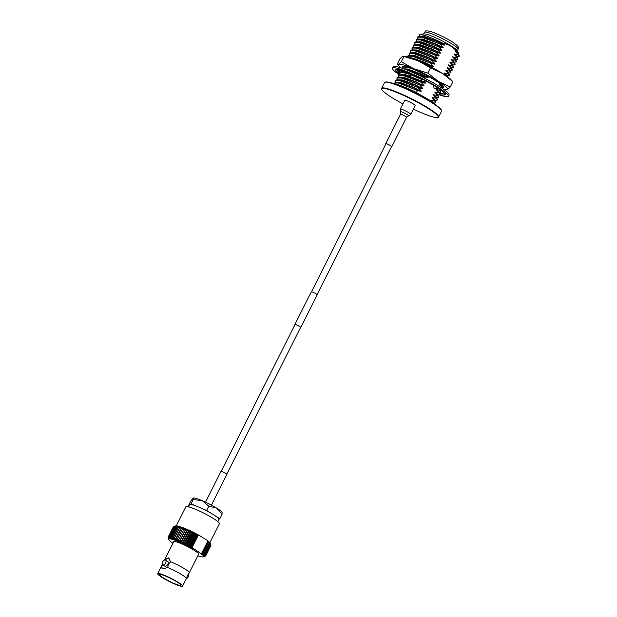 <?xml version="1.0" encoding="UTF-8"?>
<svg xmlns="http://www.w3.org/2000/svg" width="617" height="617" viewBox="0 0 617 617"><rect width="100%" height="100%" fill="white"/><g stroke="black" fill="none" stroke-linecap="round" stroke-linejoin="round"><path stroke-width="0.93" d="M300.572 327.496A3.316 0.424 -153.3 0 0 300.803 327.457A3.316 0.424 -153.3 0 0 298.898 326.046A3.316 0.424 -153.3 0 0 295.504 324.519A3.316 0.424 -153.3 0 0 294.88 324.473A3.316 0.424 -153.3 0 0 294.98 324.681M300.803 327.457L317.215 294.818A3.316 0.424 -153.3 0 0 315.318 293.407A3.316 0.424 -153.3 0 0 311.924 291.88A3.316 0.424 -153.3 0 0 311.292 291.833L294.88 324.473M211.438 505.13L226.933 474.326A3.316 0.424 -153.3 0 0 225.028 472.915A3.316 0.424 -153.3 0 0 221.634 471.396A3.316 0.424 -153.3 0 0 221.009 471.349L205.515 502.153M167.516 561.37A2.761 1.55 121.8 0 1 167.739 561.47A2.761 1.55 121.8 0 1 167.716 564.447A2.761 1.55 121.8 0 1 165.055 566.267A2.761 1.55 121.8 0 1 164.832 566.167A2.761 1.55 121.8 0 1 164.639 566.013M165.341 560.02A2.761 1.55 121.8 0 1 165.564 560.12A2.761 1.55 121.8 0 1 165.533 563.097A2.761 1.55 121.8 0 1 162.873 564.917A2.761 1.55 121.8 0 1 162.649 564.817A2.761 1.55 121.8 0 1 162.68 561.84A2.761 1.55 121.8 0 1 165.341 560.02M186.388 578.545L187.429 575.507L189.242 572.861A13.929 1.797 -153.3 0 0 189.28 572.807A13.929 1.797 -153.3 0 0 183.419 568.087A13.929 1.797 -153.3 0 0 170.6 561.748L168.402 564.424L167.685 567.54A13.929 1.797 26.7 0 1 180.311 573.771A13.929 1.797 26.7 0 1 186.388 578.545A13.929 1.797 26.7 0 1 186.365 578.599L182.57 586.15A13.929 1.797 26.7 0 1 179.925 585.957A13.929 1.797 26.7 0 1 165.665 579.571A13.929 1.797 26.7 0 1 157.69 573.633A13.929 1.797 26.7 0 1 160.327 573.825A13.929 1.797 26.7 0 1 174.588 580.219A13.929 1.797 26.7 0 1 182.57 586.15M221.973 512.912L222.051 514.393L216.567 508.076L208.831 506.218L202.145 500.642A16.273 2.098 -153.3 0 0 196.106 498.389A16.273 2.098 -153.3 0 0 193.26 497.988A16.273 2.098 -153.3 0 0 193.244 497.988L190.815 501.019L188.655 505.315L189.164 505.632M222.251 512.958L222.089 512.48A16.273 2.098 -153.3 0 0 216.567 508.076A16.273 2.098 26.7 0 0 202.145 500.642L193.214 499.523L191.054 503.819L190.067 504.436A16.358 2.106 26.7 0 1 192.766 504.883A16.358 2.106 26.7 0 1 197.471 506.572A16.358 2.106 26.7 0 1 200.255 507.76A16.358 2.106 26.7 0 1 212.101 513.876A16.358 2.106 26.7 0 1 214.461 515.334A16.358 2.106 26.7 0 1 218.904 519.306A16.358 2.106 26.7 0 1 218.888 519.352L217.778 521.558M176.3 525.8L185.84 506.827A18.788 2.422 26.7 0 1 189.411 507.089A18.788 2.422 26.7 0 1 208.646 515.704A18.788 2.422 26.7 0 1 219.413 523.71L209.873 542.682M162.703 568.828A6.185 3.478 121.8 0 1 161.901 566.005C161.392 567.532 161.7 568.488 162.826 568.866L167.685 567.54M161.7 574.682A11.97 1.542 -153.3 0 0 159.433 574.512A11.97 1.542 -153.3 0 0 166.297 579.61A11.97 1.542 -153.3 0 0 178.552 585.109A11.97 1.542 -153.3 0 0 180.827 585.271A11.97 1.542 -153.3 0 0 173.963 580.173A11.97 1.542 -153.3 0 0 161.7 574.682M164.5 560.089L173.77 541.649A13.929 1.797 26.7 0 1 176.416 541.842A13.929 1.797 26.7 0 1 190.676 548.235A13.929 1.797 26.7 0 1 198.659 554.166L189.28 572.807M170.6 561.748L168.341 557.899L164.94 559.974A6.185 3.478 121.8 0 1 169.205 558.393M168.865 558.138L168.341 557.899M172.475 539.405A19.528 2.514 -153.3 0 0 172.004 539.273L172.043 537.438A21.001 2.707 26.7 0 1 172.097 537.453A21.001 2.707 26.7 0 1 172.151 537.476L172.976 539.551A19.528 2.514 -153.3 0 0 172.475 539.405M222.051 514.393L219.891 518.696L214.461 515.334M218.904 519.306L219.891 518.696M208.831 506.218L206.672 510.514L200.255 507.76M212.101 513.876L206.672 510.514M197.471 506.572L191.054 503.819M193.214 499.523L193.136 498.042M188.547 506.858L189.658 504.652A16.358 2.106 26.7 0 0 189.643 504.706L188.655 505.315M201.582 553.464L201.165 553.811A19.528 2.514 -153.3 0 0 200.355 553.218L201.582 553.464L207.752 541.202L206.919 540.168A19.528 2.514 26.7 0 1 207.728 540.762L207.752 541.202M202.978 553.626L201.913 554.405A19.528 2.514 -153.3 0 0 201.165 553.811L202.978 553.626L208.615 542.428L207.728 540.762A19.528 2.514 26.7 0 1 208.484 541.348L208.615 542.428M168.811 539.605L168.102 537.523A21.001 2.707 26.7 0 1 168.094 537.492L168.734 539.312L168.079 537.245A21.001 2.707 26.7 0 1 168.086 537.222L168.796 539.096L168.217 537.037A21.001 2.707 26.7 0 1 168.24 537.021L168.996 538.942L168.495 536.913A21.001 2.707 26.7 0 1 168.534 536.906L169.336 538.865L168.927 536.859A21.001 2.707 26.7 0 1 168.981 536.859L169.806 538.857L169.505 536.89A21.001 2.707 26.7 0 1 169.575 536.898L170.415 538.926L170.215 536.998A21.001 2.707 26.7 0 1 170.3 537.014L171.148 539.065L171.063 537.183A21.001 2.707 26.7 0 1 171.164 537.206L172.004 539.273A19.528 2.514 -153.3 0 0 171.148 539.065A19.528 2.514 -153.3 0 0 170.415 538.926A19.528 2.514 -153.3 0 0 169.806 538.857A19.528 2.514 -153.3 0 0 169.336 538.865A19.528 2.514 -153.3 0 0 168.996 538.942A19.528 2.514 -153.3 0 0 168.796 539.096A19.528 2.514 -153.3 0 0 168.734 539.312A19.528 2.514 -153.3 0 0 168.773 539.497A19.528 2.514 -153.3 0 0 168.811 539.605A19.528 2.514 -153.3 0 0 169.035 539.968A19.528 2.514 -153.3 0 0 169.397 540.384A19.528 2.514 -153.3 0 0 169.891 540.87A19.528 2.514 -153.3 0 0 170.516 541.41A19.528 2.514 -153.3 0 0 171.264 542.004A19.528 2.514 -153.3 0 0 172.074 542.59L173.007 543.168M191.663 547.032L191.509 547.842A19.528 2.514 -153.3 0 0 189.997 547.024L191.185 546.33L191.663 547.032L197.61 535.209L196.823 535.132L196.561 533.975A19.528 2.514 26.7 0 1 198.072 534.785L197.61 535.209M192.882 548.59A19.528 2.514 -153.3 0 0 191.509 547.842L192.049 547.557L200.355 553.218M199.445 535.541L198.072 534.785A19.528 2.514 26.7 0 1 199.445 535.541L206.919 540.168M197.864 555.74A19.528 2.514 -153.3 0 0 198.373 555.917A19.528 2.514 -153.3 0 0 199.453 556.264A19.528 2.514 -153.3 0 0 200.425 556.542A19.528 2.514 -153.3 0 0 201.273 556.75A19.528 2.514 -153.3 0 0 202.014 556.889A19.528 2.514 -153.3 0 0 202.615 556.958A19.528 2.514 -153.3 0 0 203.093 556.95A19.528 2.514 -153.3 0 0 203.363 556.896A19.528 2.514 -153.3 0 0 203.433 556.873A19.528 2.514 -153.3 0 0 203.633 556.719A19.528 2.514 -153.3 0 0 203.695 556.495A19.528 2.514 -153.3 0 0 203.61 556.21A19.528 2.514 -153.3 0 0 203.394 555.848A19.528 2.514 -153.3 0 0 203.032 555.423A19.528 2.514 -153.3 0 0 202.538 554.945A19.528 2.514 -153.3 0 0 201.913 554.405L204.073 553.858L209.325 543.415L208.484 541.348A19.528 2.514 26.7 0 1 209.109 541.888A19.528 2.514 26.7 0 1 209.603 542.374A19.528 2.514 26.7 0 1 209.957 542.79A19.528 2.514 26.7 0 1 210.181 543.153A19.528 2.514 26.7 0 1 210.22 543.261A19.528 2.514 26.7 0 1 210.25 543.346M189.997 547.024A19.528 2.514 -153.3 0 0 188.447 546.222A19.528 2.514 -153.3 0 0 186.889 545.428A19.528 2.514 -153.3 0 0 185.316 544.657A19.528 2.514 -153.3 0 0 183.758 543.916A19.528 2.514 -153.3 0 0 182.216 543.207A19.528 2.514 -153.3 0 0 180.704 542.528A19.528 2.514 -153.3 0 0 179.239 541.896A19.528 2.514 -153.3 0 0 177.835 541.317A19.528 2.514 -153.3 0 0 176.493 540.785A19.528 2.514 -153.3 0 0 175.228 540.315A19.528 2.514 -153.3 0 0 174.056 539.898A19.528 2.514 -153.3 0 0 172.976 539.551L173.138 537.777L178.39 527.327L179.547 526.494A19.528 2.514 26.7 0 1 180.619 526.841A19.528 2.514 26.7 0 1 181.791 527.257A19.528 2.514 26.7 0 1 183.056 527.728A19.528 2.514 26.7 0 1 184.398 528.26A19.528 2.514 26.7 0 1 185.81 528.838A19.528 2.514 26.7 0 1 187.275 529.471A19.528 2.514 26.7 0 1 188.779 530.15A19.528 2.514 26.7 0 1 190.321 530.859A19.528 2.514 26.7 0 1 191.887 531.607A19.528 2.514 26.7 0 1 193.453 532.378A19.528 2.514 26.7 0 1 195.018 533.165A19.528 2.514 26.7 0 1 196.561 533.975L195.45 534.823L190.198 545.266L189.997 547.024L196.561 533.975M168.495 536.913L173.747 526.471L175.56 525.885A19.528 2.514 26.7 0 1 175.629 525.861A19.528 2.514 26.7 0 1 175.899 525.807A19.528 2.514 26.7 0 1 176.377 525.8A19.528 2.514 26.7 0 1 176.986 525.869A19.528 2.514 26.7 0 1 177.719 526.008A19.528 2.514 26.7 0 1 178.575 526.216A19.528 2.514 26.7 0 1 179.547 526.494L177.411 527.026L172.151 537.476M198.219 535.294L192.049 547.557M191.509 547.842L198.072 534.785M196.823 535.132L191.185 546.33M208.137 541.726L202.191 553.549M204.073 553.858A21.001 2.707 26.7 0 1 204.142 553.919L202.538 554.945L204.682 554.413L209.934 543.963L209.109 541.888L209.402 543.477L204.142 553.919M204.682 554.413A21.001 2.707 26.7 0 1 204.744 554.467L203.032 555.423L205.153 554.899L210.405 544.456L209.603 542.374L209.996 544.024L204.744 554.467M205.153 554.899A21.001 2.707 26.7 0 1 205.191 554.945L203.394 555.848L205.469 555.323L210.721 544.88L209.957 542.79L210.443 544.502L205.191 554.945M205.469 555.323A21.001 2.707 26.7 0 1 205.5 555.362L203.61 556.21L205.638 555.678L210.891 545.235L210.22 543.261M205.638 555.678A21.001 2.707 26.7 0 1 205.654 555.709L210.906 545.266A21.001 2.707 -153.3 0 0 210.891 545.235L210.181 543.153L210.752 544.919L205.5 555.362M205.654 555.709L203.695 556.495L205.662 555.956L210.86 545.351M210.914 545.513A21.001 2.707 -153.3 0 1 210.906 545.536L205.654 555.986M173.385 526.756L168.086 537.222M168.217 537.037L173.47 526.594A21.001 2.707 -153.3 0 1 173.493 526.579L168.24 537.021M168.927 536.859L174.179 526.417L175.899 525.807L173.786 526.455L168.534 536.906M169.505 536.89L174.758 526.448L176.377 525.8L174.233 526.417L168.981 536.859M170.215 536.998L175.467 526.556L176.986 525.869L174.827 526.455L169.575 536.898M171.063 537.183L176.315 526.741L177.719 526.008L175.552 526.571L170.3 537.014M172.043 537.438L177.295 526.995L178.575 526.216L176.416 526.764L171.164 537.206M173.138 537.777A21.001 2.707 26.7 0 1 173.261 537.816L174.056 539.898L174.341 538.178L179.593 527.736L180.619 526.841L178.514 527.373L173.261 537.816M174.341 538.178A21.001 2.707 26.7 0 1 174.48 538.225L175.228 540.315L181.791 527.257L179.732 527.782L174.48 538.225M175.652 538.649A21.001 2.707 26.7 0 1 175.799 538.703L176.493 540.785L183.056 527.728L181.051 528.26L175.799 538.703M177.048 539.189A21.001 2.707 26.7 0 1 177.202 539.25L177.835 541.317L184.398 528.26L182.455 528.808L177.202 539.25M178.521 539.782A21.001 2.707 26.7 0 1 178.691 539.852L179.239 541.896L185.81 528.838L183.943 529.409L178.691 539.852M180.071 540.438A21.001 2.707 26.7 0 1 180.241 540.507L180.704 542.528L181.668 541.132L187.275 529.471L185.493 530.065L180.241 540.507M181.668 541.132A21.001 2.707 26.7 0 1 181.838 541.217L182.216 543.207L183.311 541.88L188.779 530.15L187.098 530.767L181.838 541.217M183.311 541.88A21.001 2.707 26.7 0 1 183.488 541.965L183.758 543.916L184.977 542.659L190.229 532.216L190.321 530.859L188.74 531.515L183.488 541.965M184.977 542.659A21.001 2.707 26.7 0 1 185.154 542.752L185.316 544.657L186.658 543.477L191.91 533.034L191.887 531.607L190.406 532.301L185.154 542.752M186.658 543.477A21.001 2.707 26.7 0 1 186.843 543.569L186.889 545.428L188.347 544.317L193.599 533.875L193.453 532.378L192.095 533.119L186.843 543.569M188.347 544.317A21.001 2.707 26.7 0 1 188.524 544.41L188.447 546.222L190.021 545.173L195.273 534.731L195.018 533.165L193.777 533.967L188.524 544.41M168.773 539.497L168.102 537.523M162.348 568.658L162.826 568.866M161.901 566.005L162.903 564.971M157.69 573.633L161.484 566.09A13.929 1.797 26.7 0 1 161.515 566.036A13.929 1.797 26.7 0 1 161.963 565.889M189.658 504.652A16.358 2.106 26.7 0 1 190.067 504.436M188.447 546.222L195.018 533.165M186.889 545.428L193.453 532.378M185.316 544.657L191.887 531.607M183.758 543.916L190.321 530.859M182.216 543.207L188.779 530.15M180.704 542.528L187.275 529.471M179.239 541.896L185.81 528.838M188.216 574.157A2.761 1.55 121.8 0 1 188.316 576.579A2.761 1.55 121.8 0 1 186.265 578.808M410.822 114.438L415.256 105.63A5.892 0.756 -153.3 0 0 413.984 104.389A5.892 0.756 -153.3 0 0 408.307 101.35A5.892 0.756 -153.3 0 0 404.721 100.332L400.294 109.14A5.892 0.756 -153.3 0 1 403.88 110.158A5.892 0.756 -153.3 0 1 409.549 113.204A5.892 0.756 -153.3 0 1 410.822 114.438L408.824 115.88M391.502 146.707A3.386 0.44 -153.3 0 0 391.81 146.669A3.386 0.44 -153.3 0 0 391.078 145.959A3.386 0.44 -153.3 0 0 387.815 144.208A3.386 0.44 -153.3 0 0 385.756 143.622A3.386 0.44 -153.3 0 0 385.91 143.892M402.461 66.705A23.022 2.969 26.7 0 1 402.469 66.682A23.022 2.969 26.7 0 1 402.816 66.42A23.022 2.969 26.7 0 1 406.842 66.998A23.022 2.969 26.7 0 1 429.147 76.87A23.022 2.969 26.7 0 1 443.615 86.943A23.022 2.969 26.7 0 1 443.615 87.375A23.022 2.969 26.7 0 1 442.412 87.699M446.191 89.511L447.541 89.627L450.271 86.982L438.355 81.413L427.828 73.084L413.876 68.788A27.634 3.555 -153.3 0 0 403.618 64.962A27.634 3.555 -153.3 0 0 398.574 64.369L397.225 64.261L399.878 58.985L402.616 56.34L404.605 56.24A27.634 3.555 26.7 0 1 407.66 56.934A27.634 3.555 26.7 0 1 417.91 60.751L403.958 56.456L401.305 61.723L398.574 64.369A27.634 3.555 -153.3 0 0 399.423 66.536A27.634 3.555 -153.3 0 0 400.888 67.839M417.91 60.751A27.634 3.555 26.7 0 1 442.397 73.384A27.634 3.555 26.7 0 1 450.726 79.431L452.924 81.706L442.397 73.384L430.481 67.816L417.91 60.751M450.271 86.982L452.924 81.706M427.828 73.084L430.481 67.816M443.623 89.334A27.634 3.555 -153.3 0 0 445.543 89.727A27.634 3.555 -153.3 0 0 447.541 89.627A27.634 3.555 -153.3 0 0 438.355 81.413A27.634 3.555 26.7 0 0 413.876 68.788L401.305 61.723M399.423 66.536L397.225 64.261M402.485 66.651L402.469 66.682A23.022 2.969 26.7 0 1 402.485 66.651A23.022 2.969 26.7 0 1 424.388 74.349A23.022 2.969 26.7 0 1 443.631 87.344A23.022 2.969 26.7 0 1 443.623 87.359L443.615 87.375M398.929 74.518A31.313 4.034 26.7 0 1 392.451 68.148L393.114 66.844A31.313 4.034 26.7 0 1 399.06 67.276A31.313 4.034 26.7 0 1 431.113 81.645A31.313 4.034 26.7 0 1 449.06 94.987L448.405 96.291A31.313 4.034 26.7 0 1 442.458 95.859A31.313 4.034 26.7 0 1 439.204 94.81M392.451 68.148A31.313 4.034 26.7 0 1 398.405 68.587A31.313 4.034 26.7 0 1 430.458 82.956A31.313 4.034 26.7 0 1 448.405 96.291M439.142 88.84A27.634 3.555 26.7 0 1 444.232 92.859A27.634 3.555 26.7 0 1 444.317 92.951L445.474 94.177L440.507 93.514L440.785 89.982M425.846 81.012A27.634 3.555 26.7 0 1 435.733 86.635A27.634 3.555 26.7 0 1 435.972 86.781L439.304 88.848L434.337 88.617L432.987 84.984M396.369 69.374L395.821 70.5A27.634 3.555 26.7 0 1 395.744 69.806A27.634 3.555 26.7 0 1 397.217 69.412A27.634 3.555 26.7 0 1 397.325 69.42L399.06 69.69A27.634 3.555 26.7 0 1 406.672 72.143A27.634 3.555 26.7 0 1 406.935 72.243L410.459 73.67A27.634 3.555 26.7 0 1 421.38 78.714A27.634 3.555 26.7 0 1 421.696 78.876L425.931 80.989L422.545 81.884L404.76 74.804L401.682 74.356L398.335 74.904L398.227 75.976L398.968 77.133M399.569 71.125L396.5 69.459M400.04 74.426A27.634 3.555 26.7 0 1 399.222 73.824M439.882 92.758A27.634 3.555 26.7 0 1 439.289 92.573M445.119 94.131A27.634 3.555 26.7 0 1 445.112 94.632A27.634 3.555 26.7 0 1 443.646 95.026A27.634 3.555 26.7 0 1 443.538 95.018L439.651 94.779M399.723 73.492L398.736 74.133L395.821 70.5M443.646 95.026L444.888 94.709L445.435 93.607M441.525 87.899L441.973 88.192M440.553 92.92L439.929 93.522M444.325 94.023L444.888 94.709M439.597 93.028L440.561 92.095M398.736 74.133L399.068 72.845L396.415 69.436M399.068 72.845L399.515 72.559M398.79 69.505L400.541 72.937L401.343 71.88L400.379 70.014M401.343 71.88L401.351 70.292M408.762 70.801L408.4 70.037L406.094 69.721M405.678 71.757C407.397 72.544 408.462 73.408 408.894 74.333L409.634 75.899L410.799 75.073L410.937 73.87M410.452 73.6L409.634 75.899M421.272 76.5L420.601 75.274L418.565 75.189M420.462 78.259L422.545 81.884M433.682 83.094L433.296 82.053L432.602 82.477M433.296 82.053L432.995 82.701M400.541 112.078A4.751 0.609 26.7 0 1 400.294 111.677A4.751 0.609 26.7 0 1 401.197 111.746A4.751 0.609 26.7 0 1 406.063 113.929A4.751 0.609 26.7 0 1 408.786 115.95A4.751 0.609 26.7 0 1 408.315 115.988M413.459 109.194A31.536 4.064 -153.3 0 0 432.178 116.713A31.536 4.064 -153.3 0 0 437.684 117.5A31.536 4.064 -153.3 0 0 421.781 104.666A31.536 4.064 -153.3 0 0 387.808 89.249A31.536 4.064 -153.3 0 0 381.815 89.403A31.536 4.064 -153.3 0 0 402.932 103.895M381.815 89.403L381.653 88.917A31.907 4.111 26.7 0 1 381.653 88.316A31.907 4.111 26.7 0 1 387.707 88.755A31.907 4.111 26.7 0 1 420.37 103.394A31.907 4.111 26.7 0 1 438.656 116.991A31.907 4.111 26.7 0 1 438.178 117.346L437.684 117.5M385.023 82.215L385.509 82.061A31.536 4.064 26.7 0 1 391.024 82.848A31.536 4.064 26.7 0 1 421.565 96.368A31.536 4.064 26.7 0 1 441.379 110.158L441.541 110.644A31.907 4.111 -153.3 0 0 421.504 96.692A31.907 4.111 -153.3 0 0 390.6 83.017A31.907 4.111 -153.3 0 0 385.023 82.215A31.907 4.111 -153.3 0 0 384.538 82.57L381.653 88.316M438.656 116.991L441.548 111.245A31.907 4.111 -153.3 0 0 441.541 110.644M458.123 54.08L458.601 53.332L457.097 50.586A18.865 2.429 -153.3 0 0 444.896 42.288A18.865 2.429 -153.3 0 0 427.064 34.436A18.865 2.429 -153.3 0 0 423.964 33.92L419.622 34.529L419.491 36.334M458.601 53.332L456.75 51.496C453.125 46.954 448.598 44.247 443.183 43.383C435.317 39.395 428.753 36.642 423.478 35.115L419.622 34.529M456.75 51.496L455.385 51.52L459.148 55.538L459.141 56.494L457.853 54.728L454.012 54.242L457.783 58.26L457.775 59.217L456.487 57.45L452.647 56.965L456.441 61.014L456.41 61.931L455.115 60.173L451.274 59.679L455.045 63.698L455.038 64.654L453.75 62.888L449.909 62.402L453.68 66.42L453.672 67.376L452.384 65.61L448.544 65.124L452.307 69.143L452.3 70.091L451.012 68.333L447.171 67.839L450.942 71.857L450.934 72.814L449.646 71.048L445.806 70.562L449.577 74.58L449.569 75.536L448.281 73.77L444.441 73.276L448.204 77.295M458.045 54.234L458.084 53.378L455.554 51.18M459.148 55.538L455.385 51.52M432.918 102.229L431.507 101.227M433.62 102.746L430.759 100.478M433.975 103.024L435.887 102.73L434.599 100.972L430.928 100.139M435.887 102.73L435.918 101.813L434.599 100.972M435.895 101.782L434.646 99.939L432.124 97.756L434.769 100.633M434.792 100.478L434.831 99.615L432.124 97.756M434.453 100.34L436.682 100.239L437.252 100.016L437.114 99.437L435.964 98.25L432.293 97.417M437.252 100.016L437.283 99.09L435.964 98.25M437.26 99.059L436.011 97.216L433.496 95.041L436.134 97.91M436.157 97.756L436.196 96.892L433.496 95.041M435.826 97.617L438.047 97.525L438.625 97.293L438.486 96.715L437.337 95.527L433.666 94.702M438.625 97.293L438.633 96.337L437.337 95.527M438.633 96.337L437.384 94.494L434.862 92.319L437.507 95.188M437.522 95.033L437.569 94.177L434.862 92.319M437.191 94.902L439.42 94.802L439.99 94.571L439.852 93.992L438.702 92.812L435.031 91.979M439.99 94.571L440.021 93.653L438.702 92.812M439.998 93.622L438.749 91.779L436.227 89.596L438.872 92.473M438.895 92.319L438.934 91.455L436.227 89.596M440.731 90.691L436.404 89.257M440.762 90.221L440.068 90.09M442.651 88.655L441.44 87.367L440.422 87.174M442.898 88.794L441.44 87.367M442.736 88.177L441.487 86.334L438.965 84.159L441.61 87.028M441.633 86.874L441.672 86.018L438.965 84.159M441.086 84.305L439.134 83.819M448.204 77.302L444.441 73.276M447.101 75.999L447.14 75.135L444.61 72.937M446.77 75.86L449.569 75.536M449.577 74.58L445.806 70.562M448.466 73.276L448.513 72.413L445.975 70.222M448.135 73.138L450.934 72.814M450.942 71.857L447.171 67.839M449.839 70.554L449.878 69.698L447.34 67.5M449.5 70.423L452.3 70.091M452.307 69.143L448.544 65.124M451.204 67.839L451.243 66.975L448.713 64.777M450.873 67.7L453.672 67.376M453.68 66.42L449.909 62.402M452.577 65.117L452.616 64.253L450.078 62.062M452.238 64.978L455.038 64.654M455.045 63.698L451.274 59.679M453.942 62.394L453.981 61.538L451.451 59.34M453.611 62.263L456.41 61.931M456.41 60.983L452.647 56.965M455.307 59.679L455.346 58.816L452.816 56.617M454.976 59.541L457.775 59.217M457.783 58.26L454.012 54.242M456.68 56.957L456.719 56.093L454.181 53.903M456.341 56.818L459.141 56.494M444.387 45.141L436.651 41.447L423.91 36.727L418.611 36.372L421.997 36.881L440.715 44.308L444.387 45.141L436.821 41.108L424.08 36.388L419.976 36.31M444.556 44.802L443.183 43.383M418.611 36.372L417.316 37.159L418.125 39.056M440.715 44.308L421.82 37.221L417.316 37.159M443.021 47.864L435.278 44.162L422.545 39.449L417.246 39.095L420.624 39.596L439.35 47.031L443.021 47.864L443.191 47.517L435.448 43.822L422.714 39.11L418.611 39.033M443.191 47.517L440.546 44.648M417.246 39.095L415.951 39.881L416.753 41.771M439.35 47.031L420.455 39.935L415.951 39.881M441.649 50.579L433.913 46.884L421.172 42.164L415.873 41.809L419.259 42.318L437.977 49.753L441.649 50.579L434.083 46.545L421.342 41.825L417.246 41.755M441.818 50.239L439.181 47.37M415.873 41.809L414.585 42.604L415.388 44.493M437.977 49.753L419.09 42.658L414.585 42.604M440.283 53.301L432.548 49.607L419.807 44.887L414.508 44.532L417.886 45.041L436.612 52.468L440.283 53.301L432.718 49.267L419.976 44.547L415.873 44.47M440.453 52.962L437.808 50.093M414.508 44.532L413.213 45.319L414.022 47.216M436.612 52.468L417.717 45.38L413.213 45.319M438.911 56.016L431.175 52.322L418.434 47.609L413.135 47.254L416.521 47.756L435.247 55.191L438.911 56.016L431.345 51.982L418.611 47.27L414.508 47.193M439.088 55.677L436.443 52.807M413.135 47.254L411.847 48.041L412.65 49.931M435.247 55.191L416.352 48.095L411.847 48.041M437.546 58.738L429.81 55.044L417.069 50.324L411.77 49.969L415.156 50.478L433.874 57.913L437.546 58.738L429.98 54.705L417.239 49.985L413.143 49.915M437.715 58.399L435.07 55.53M411.77 49.969L410.475 50.764L411.284 52.653M433.874 57.913L414.986 50.818L410.475 50.764M436.18 61.461L428.437 57.767L415.704 53.047L410.405 52.692L413.783 53.201L432.509 60.628L436.18 61.461L428.614 57.427L415.873 52.707L411.77 52.63M436.35 61.122L433.705 58.253M410.405 52.692L409.11 53.478L409.912 55.376M432.509 60.628L413.614 53.54L409.11 53.478M434.808 64.176L427.072 60.481L414.331 55.769L409.032 55.414L412.418 55.916L431.144 63.35L434.808 64.176L427.242 60.142L414.508 55.43L410.405 55.353M434.985 63.836L432.34 60.967M409.032 55.414L407.914 55.862L407.829 56.988M431.144 63.35L412.249 56.255L407.744 56.201M421.049 62.14L429.771 66.073L433.442 66.898L425.877 62.865L413.135 58.145L410.058 57.697M433.612 66.559L430.967 63.69M433.442 66.898L425.707 63.204L411.354 58.152M403.163 66.335L402.269 67.083L402.731 68.472M412.804 69.073L406.773 67.137L402.269 67.083M408.57 70.392L424.303 76.948L428.144 77.441L420.401 73.739L407.667 69.027L403.695 68.811M428.144 77.441L426.069 75.243M427.974 77.781L420.231 74.086L407.498 69.366L404.012 68.934M406.603 69.79L405.531 69.505M424.303 76.948L420.856 75.744M419.745 75.235L409.449 71.086M404.729 71.418L402.199 71.672M425.136 78.452L424.134 77.287M406.734 72.243L400.826 71.734M420.771 78.637L410.876 74.41M408.338 73.492L401.343 71.734M400.009 71.896L399.6 73.253L400.34 74.41M421.079 79.2L410.829 74.804M408.724 74.025L401.197 72.073M400.132 72.135L399.538 72.521M399.461 74.449L402.839 74.958L421.565 82.385L425.236 83.218L423.115 81.737M422.221 81.297L404.929 74.464L400.826 74.395M425.406 82.879L424.056 81.483M425.236 83.218L422.552 81.884M421.565 82.385L402.67 75.297L398.166 75.243M423.864 85.94L416.128 82.246L403.387 77.526L398.088 77.171L401.474 77.68L420.2 85.107L423.864 85.94L416.298 81.899L403.564 77.187L399.461 77.11M424.041 85.601L421.396 82.732M398.088 77.171L396.8 77.958L397.603 79.855M420.2 85.107L401.305 78.02L396.8 77.958M422.498 88.655L414.763 84.961L402.022 80.249L396.723 79.894L400.109 80.395L418.827 87.83L422.498 88.655L414.933 84.622L402.191 79.901L398.096 79.832M422.668 88.316L420.023 85.447M396.723 79.894L395.428 80.68L396.237 82.57M418.827 87.83L399.932 80.734L395.428 80.68M421.133 91.378L413.39 87.683L400.657 82.963L395.358 82.609L398.736 83.118L417.462 90.545L421.133 91.378L413.567 87.344L400.826 82.624L396.723 82.555M421.303 91.038L418.658 88.169M395.358 82.609L394.086 83.357M417.462 90.545L416.467 92.527M408.793 115.888L407.436 116.289L406.58 117.299A3.386 0.44 -153.3 0 0 405.855 116.582A3.386 0.44 -153.3 0 0 402.592 114.831A3.386 0.44 -153.3 0 0 400.526 114.253L385.756 143.622M424.419 32.308C426.116 31.413 423.617 30.11 430.257 31.359C437.646 33.812 445.304 37.521 453.248 42.488C460.884 48.111 457.791 47.27 458.123 49.26A18.865 2.429 -153.3 0 0 447.31 41.223A18.865 2.429 -153.3 0 0 427.997 32.57A18.865 2.429 -153.3 0 0 424.419 32.308L423.578 33.974M226.832 474.118L300.703 327.249M317.115 294.61L391.656 146.406M221.233 471.303L295.103 324.434M311.523 291.795L386.057 143.591M167.739 561.47L165.564 560.12M164.832 566.167L162.649 564.817M203.363 556.896L204.381 556.573M175.629 525.861L174.611 526.185M161.515 566.036L162.541 564.74M406.58 117.299L391.81 146.669M400.526 114.253L400.826 112.965L400.34 111.638M400.333 111.608L400.294 109.14M445.543 89.727L446.693 89.889M399.885 71.657L396.345 69.382M436.867 105.754L431.584 101.288L415.395 91.987L407.297 88.162L396.006 83.843L391.733 83.064M458.123 49.26L457.282 50.926M438.556 92.18L440.785 92.08M441.294 86.742L443.523 86.642M401.343 71.156L401.706 71.695"/></g></svg>
